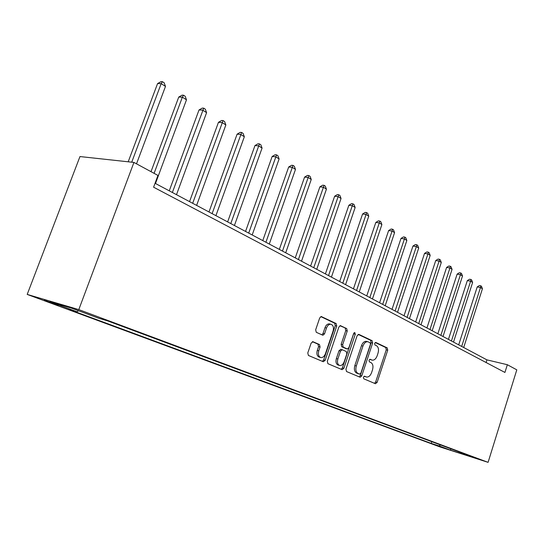 <?xml version="1.0" encoding="UTF-8"?>
<svg xmlns="http://www.w3.org/2000/svg" width="544" height="544" viewBox="0 0 544 544"><rect width="100%" height="100%" fill="white"/><g stroke="black" fill="none" stroke-linecap="round" stroke-linejoin="round"><path stroke-width="0.82" d="M363.406 377.189L363.766 378.801L375.448 383.731L377.121 382.391L387.722 350.193L387.246 347.908L375.802 342.455L374.619 343.359L374.966 344.991L376.468 345.698C378.461 347.045 378.991 349.513 378.039 353.097L377.148 355.803C375.992 358.816 374.381 360.271 372.32 360.176L370.09 359.271L369.022 360.237L369.376 361.855L370.892 362.535C372.912 363.841 373.442 366.289 372.49 369.886L371.593 372.606C370.382 375.741 368.703 377.216 366.568 377.033L364.514 376.217L363.406 377.189M46.954 301.471L58.113 305.252L44.309 300.206L46.954 301.471M313.079 341.72L311.141 343.108L307.782 352.961L308.407 355.456L323.286 361.733L325.169 360.339L336.743 326.04L336.178 323.564L321.266 316.533L319.695 317.954L315.676 329.78L316.282 332.302L322.905 335.26L324.53 333.832L326.502 328.018C327.474 325.516 328.875 324.251 330.698 324.231C333.186 324.986 333.982 327.27 333.071 331.078L325.428 353.709C324.353 356.422 322.83 357.707 320.865 357.571C318.573 356.674 317.88 354.423 318.77 350.826L320.062 347.018L319.464 344.536L312.786 341.646M488.09 462.346L516.8 369.845L507.341 364.718L504.927 372.45L153.598 187.197L157.957 175.433L133.933 162.425L78.792 309.604L488.09 462.346L439.817 446.876L27.2 294.42L78.792 309.604M345.943 369.158L346.494 371.518L360.162 377.271L361.767 375.87L372.654 343.053L372.15 340.714L358.89 334.397L357.129 335.696L345.943 369.158M342.088 369.662L327.903 363.678L327.318 361.25L338.858 327.039L340.394 325.638L346.698 328.583L347.249 331.01L342.645 344.712L343.203 347.126L347.364 348.969L348.942 347.568L353.682 333.418L354.736 332.452L355.3 334.186L343.89 368.288L342.088 369.662M445.312 448.351L434.955 444.849L445.312 448.351M459.102 451.874L459.313 452.384L467.473 454.995L107.603 320.885L98.777 318.26L71.42 308.088L49.912 301.736L77.105 311.814L68.891 309.366L431.256 443.414L439.035 445.903L440.531 444.958M459.313 452.384L470.39 456.504L450.255 450.058L439.035 445.903M133.933 162.425L79.968 156.556L27.2 294.42M507.341 364.718L486.934 359.87L155.054 183.274M486.105 362.522L486.934 359.87M431.8 441.701L431.256 443.414M78.424 310.692L77.105 311.814M451.051 448.875L450.255 450.058M364.14 376.258L366.309 376.965M371.919 360.067L369.689 359.346M374.517 383.336L375.659 381.976L386.254 349.826L385.778 347.548L375.217 342.516M359.108 376.842L360.291 375.462L371.171 342.686L370.668 340.354L358.163 334.397M359.645 374.129L360.862 373.184L370.444 344.325L370.09 342.679L367.717 341.7C365.67 341.673 364.079 343.135 362.943 346.093L356.32 365.969C355.354 369.648 355.912 372.137 358 373.436L359.645 374.129L358.306 373.762M366.812 341.476L366.234 341.333C364.188 341.306 362.596 342.768 361.454 345.719L362.943 346.093M358.17 373.721L356.531 373.021C354.436 371.729 353.879 369.247 354.844 365.568L361.454 345.719M339.932 325.713L346.698 328.583M345.936 348.595L341.714 346.739L341.156 344.332L345.753 330.65L345.202 328.222M341.183 369.281L342.414 367.873L353.906 332.955M337.858 358.979C336.988 362.46 337.627 364.643 339.782 365.527C341.68 365.67 343.155 364.405 344.202 361.726L346.82 353.913L346.27 351.526L342.319 349.758L340.496 351.104L337.858 358.979L336.369 358.578C335.498 362.059 336.144 364.235 338.3 365.119L339.497 365.446M340.83 349.37L339.007 350.717L340.496 351.104M336.369 358.578L339.007 350.717M320.504 357.469L319.369 357.163C317.077 356.266 316.384 354.022 317.274 350.424L318.566 346.623L317.968 344.141L312.385 341.686M329.909 324.04L329.195 323.87C327.372 323.891 325.972 325.156 324.999 327.658L326.502 328.018M321.851 334.832L323.027 333.452L324.999 327.658M322.395 361.359L323.673 359.931L335.247 325.679L334.676 323.211L320.817 316.608M463.699 347.5L482.426 288.742L480.488 287.504L477.217 286.912L458.701 344.842M477.217 286.912L479.393 285.539L480.699 285.777L480.488 287.504L461.686 346.433M480.699 285.777L481.474 286.273L482.426 288.742M453.512 342.081L472.614 282.472L470.614 281.2L467.316 280.616L448.44 339.381M467.316 280.616L469.533 279.228L470.852 279.46L470.614 281.2L451.438 340.979M470.852 279.46L471.648 279.97L472.614 282.472M443.013 336.498L462.495 276.019L460.435 274.7L457.116 274.128L437.859 333.751M457.116 274.128L459.367 272.721L460.693 272.945L460.435 274.7L440.871 335.356M460.693 272.945L461.516 273.476L462.495 276.019M432.181 330.732L452.064 269.355L449.936 268.002L446.597 267.437L426.945 327.944M446.597 267.437L448.888 266.009L450.221 266.227L449.936 268.002L429.971 329.555M450.221 266.227L451.071 266.771L452.064 269.355M421.002 324.782L441.293 262.48L439.103 261.079L435.737 260.528L415.677 321.953M435.737 260.528L438.07 259.08L439.416 259.298L439.103 261.079L418.724 323.571M439.416 259.298L440.293 259.862L441.293 262.48M409.455 318.641L430.182 255.388L427.917 253.939L424.531 253.402L404.042 315.758M424.531 253.402L426.904 251.933L428.257 252.144L427.917 253.939L407.102 317.39M428.257 252.144L429.168 252.729L430.182 255.388M397.528 312.297L418.703 248.057L416.364 246.568L412.957 246.038L392.02 309.366M412.957 246.038L415.371 244.548L416.738 244.752L416.364 246.568L395.094 310.998M416.738 244.752L417.67 245.358L418.703 248.057M385.2 305.735L406.844 240.489L404.423 238.945L400.996 238.428L379.596 302.756M400.996 238.428L403.458 236.919L404.831 237.116L404.423 238.945L382.684 304.395M404.831 237.116L405.797 237.742L406.844 240.489M372.45 298.948L394.577 232.655L392.074 231.057L388.627 230.561L366.744 295.916M388.627 230.561L391.136 229.024L392.516 229.221L392.074 231.057L369.845 297.561M392.516 229.221L393.516 229.867L394.577 232.655M359.251 291.931L381.888 224.556L379.297 222.904L375.829 222.421L353.45 288.837M375.829 222.421L378.386 220.864L379.773 221.054L379.297 222.904L356.558 290.496M379.773 221.054L380.814 221.721L381.888 224.556M345.59 284.655L368.757 216.172L366.071 214.458L362.583 213.996L339.674 281.513M362.583 213.996L365.194 212.412L366.588 212.595L366.071 214.458L342.795 283.172M366.588 212.595L367.662 213.282L368.757 216.172M331.432 277.12L355.15 207.488L352.369 205.714L348.86 205.272L325.407 273.918M348.86 205.272L351.526 203.66L352.927 203.837L328.535 275.584M352.927 203.837L354.035 204.551L355.15 207.488M316.751 269.314L341.047 198.485L338.164 196.649L334.642 196.221L310.61 266.043M334.642 196.221L337.355 194.589L338.769 194.759L313.745 267.716M338.769 194.759L339.918 195.493L341.047 198.485M301.519 261.208L326.427 189.149L323.435 187.245L319.892 186.844L295.263 257.876M319.892 186.844L322.667 185.184L324.081 185.341L298.404 259.549M324.081 185.341L325.278 186.109L326.427 189.149M285.709 252.797L311.25 179.459L308.142 177.48L304.586 177.106L279.33 249.397M304.586 177.106L307.421 175.42L308.842 175.569L282.472 251.07M308.842 175.569L310.08 176.365L311.25 179.459M269.28 244.052L295.487 169.402L292.257 167.341L288.687 166.994L262.772 240.591M288.687 166.994L291.584 165.281L293.012 165.417L265.914 242.264M293.012 165.417L294.304 166.246L295.487 169.402M252.198 234.96L279.106 158.943L275.754 156.801L272.163 156.482L245.555 231.431M272.163 156.482L275.128 154.741L276.563 154.87L248.696 233.104M276.563 154.87L277.902 155.727L279.106 158.943M234.423 225.508L262.065 148.063L258.577 145.84L254.98 145.554L227.644 221.898M254.98 145.554L258.012 143.786L259.447 143.895L230.778 223.57M259.447 143.895L260.841 144.786L262.065 148.063M215.914 215.655L244.331 136.741L240.693 134.422L237.096 134.178L208.984 211.97M237.096 134.178L240.19 132.376L241.638 132.471L212.119 213.636M241.638 132.471L243.086 133.402L244.331 136.741M196.622 205.394L225.855 124.95L222.068 122.529L218.457 122.318L189.543 201.627M218.457 122.318L221.632 120.489L223.074 120.571L192.664 203.286M223.074 120.571L224.59 121.536L225.855 124.95M176.501 194.684L206.591 112.649L202.64 110.126L199.022 109.963L169.259 190.835M199.022 109.963L202.28 108.093L203.721 108.161L172.366 192.488M203.721 108.161L205.306 109.174L206.591 112.649M155.489 183.505L186.483 99.817L182.362 97.179L178.745 97.063L151.014 171.673M178.745 97.063L182.084 95.166L183.525 95.207L182.362 97.179L154.095 173.346M183.525 95.207L185.178 96.268L186.483 99.817M136.517 163.826L165.485 86.408L161.174 83.654L157.563 83.592L128.2 161.799M157.563 83.592L160.983 81.654L162.432 81.682L161.174 83.654L131.73 162.18M162.432 81.682L164.152 82.783L165.485 86.408M364.67 376.489L366.139 376.897M370.26 359.604L371.736 359.992M385.778 347.548L387.246 347.908M386.254 349.826L387.722 350.193M375.659 381.976L377.121 382.391M370.668 340.354L372.15 340.714M371.171 342.686L372.654 343.053M360.291 375.462L361.767 375.87M354.844 365.568L356.32 365.969M356.531 373.021L358 373.436M340.34 325.632L340.694 325.72M345.753 330.65L347.249 331.01M341.156 344.332L342.645 344.712M341.714 346.739L343.203 347.126M345.664 348.52L347.147 348.908M353.811 333.826L355.3 334.186M342.414 367.873L343.89 368.288M317.968 344.141L319.464 344.536M318.566 346.623L320.062 347.018M317.274 350.424L318.77 350.826M323.027 333.452L324.53 333.832M321.225 316.533L321.613 316.622M334.676 323.211L336.178 323.564M335.247 325.679L336.743 326.04M323.673 359.931L325.169 360.339M358.265 373.755L359.679 374.15M366.234 341.333L367.717 341.7M345.875 348.588L347.201 348.928M340.612 349.302L342.101 349.69M329.195 323.87L330.698 324.231"/></g></svg>
